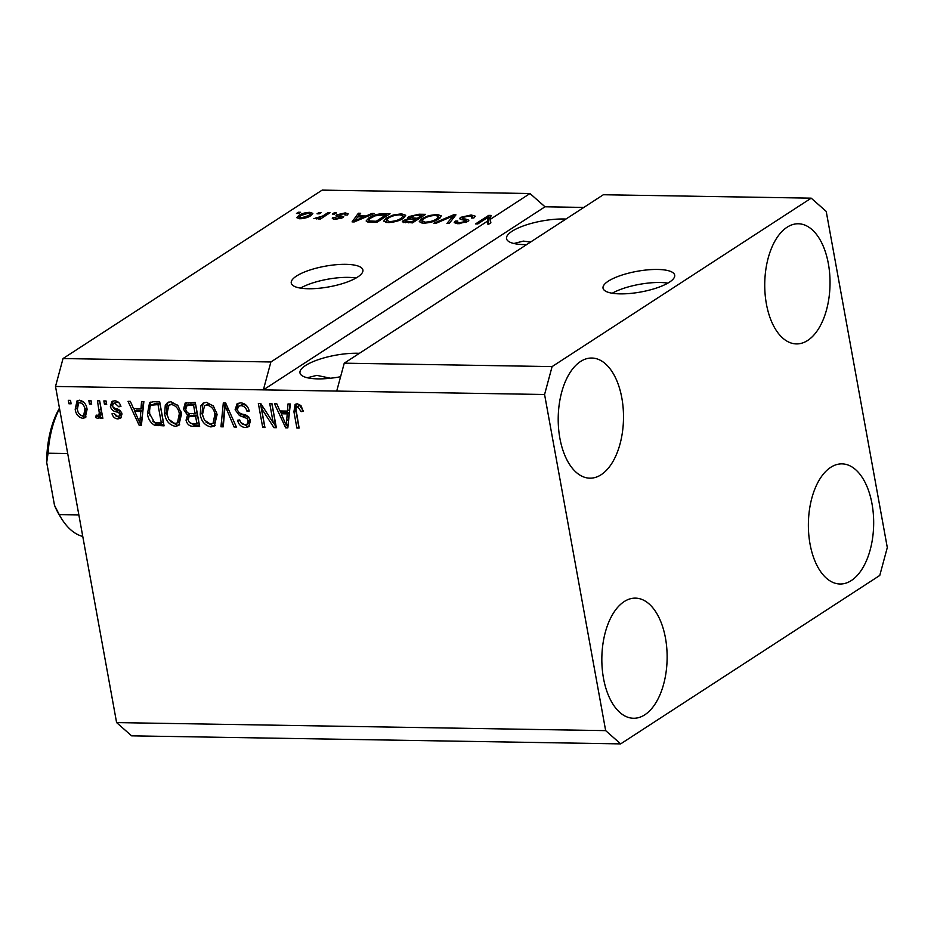 <?xml version="1.0" encoding="UTF-8"?>
<svg xmlns="http://www.w3.org/2000/svg" width="934" height="934" viewBox="0 0 934 934"><rect width="100%" height="100%" fill="white"/><g stroke="black" fill="none" stroke-linecap="round" stroke-linejoin="round"><path stroke-width="1.4" d="M620.083 293.871A36.414 10.508 -10.3 0 0 657.186 287.789A36.414 10.508 -10.3 0 0 674.687 275.156A36.414 10.508 -10.3 0 0 657.641 269.459A36.414 10.508 -10.3 0 0 620.538 275.542A36.414 10.508 -10.3 0 0 603.037 288.186A36.414 10.508 -10.3 0 0 620.083 293.871M667.857 283.13A36.414 10.508 -10.3 0 0 660.011 282.5A36.414 10.508 -10.3 0 0 612.237 293.241M308.302 288.746A36.414 10.508 -10.3 0 0 345.405 282.663A36.414 10.508 -10.3 0 0 362.906 270.031A36.414 10.508 -10.3 0 0 345.86 264.334A36.414 10.508 -10.3 0 0 308.757 270.416A36.414 10.508 -10.3 0 0 291.256 283.049A36.414 10.508 -10.3 0 0 308.302 288.746M356.076 278.005A36.414 10.508 -10.3 0 0 348.23 277.375A36.414 10.508 -10.3 0 0 300.456 288.116M359.427 353.309A38.236 11.033 -10.3 0 0 357.313 353.25A38.236 11.033 -10.3 0 0 318.354 359.637A38.236 11.033 -10.3 0 0 299.977 372.899A38.236 11.033 -10.3 0 0 317.875 378.877A38.236 11.033 -10.3 0 0 340.595 376.729M565.957 219.046A38.236 11.033 -10.3 0 0 563.844 218.988A38.236 11.033 -10.3 0 0 524.885 225.374A38.236 11.033 -10.3 0 0 506.52 238.637A38.236 11.033 -10.3 0 0 524.418 244.615A38.236 11.033 -10.3 0 0 526.613 244.626M559.875 438.244A60.08 32.632 -89.1 0 1 591.841 358.037A60.08 32.632 -89.1 0 1 621.834 397.966A60.08 32.632 -89.1 0 1 589.868 478.173A60.08 32.632 -89.1 0 1 559.875 438.244M766.405 303.982A60.08 32.632 -89.1 0 1 798.372 223.775A60.08 32.632 -89.1 0 1 828.365 263.703A60.08 32.632 -89.1 0 1 796.398 343.91A60.08 32.632 -89.1 0 1 766.405 303.982M810.047 544.078A60.08 32.632 -89.1 0 1 842.013 463.871A60.08 32.632 -89.1 0 1 872.006 503.8A60.08 32.632 -89.1 0 1 840.028 584.007A60.08 32.632 -89.1 0 1 810.047 544.078M603.504 678.341A60.08 32.632 -89.1 0 1 635.47 598.134A60.08 32.632 -89.1 0 1 665.463 638.062A60.08 32.632 -89.1 0 1 633.497 718.269A60.08 32.632 -89.1 0 1 603.504 678.341M530.57 242.046L523.344 241.1L513.887 243.505M330.496 378.235L316.813 375.363L307.356 377.756M620.666 743.884L605.664 730.633L544.58 394.498L552.099 366.595L344.249 363.174L603.352 194.739L811.202 198.16L826.216 211.411L887.3 547.546L879.77 575.449L620.666 743.884L131.601 735.84L116.598 722.589L55.515 386.454L63.033 358.551L322.148 190.116L529.998 193.525L490.257 219.362L490.875 222.794L488.027 224.65L487.408 221.218L270.895 361.972L63.033 358.551M552.099 366.595L811.202 198.16M544.58 394.498L336.719 391.077L344.249 363.174M487.408 221.218L488.248 217.143L477.776 223.962L475.558 223.915L488.692 215.38L491.074 215.415L490.257 219.362M462.855 217.365C461.991 218.369 462.937 218.93 465.704 219.07L468.868 220.226L467.864 221.51L458.057 223.751L454.193 222.642L455.407 221.089L457.8 221.008L457.006 222.07L459.516 222.747L465.681 221.451L466.311 220.576L460.742 219.443L459.528 218.649L460.59 217.353L471.156 214.972L475.301 216.198L473.865 217.972L471.472 218.054L472.394 216.851L469.428 215.964L462.855 217.365L462.552 219.77M465.868 222.49L466.311 220.576M433.785 223.238L453.667 214.797L455.967 214.843L449.219 223.483L446.931 223.448L453.399 215.824L436.096 223.273L433.785 223.238M437.042 214.411L441.292 215.859L438.945 218.825C435.302 221.37 430.165 222.817 423.546 223.179L419.249 221.708L421.841 218.649L428.741 215.614L437.042 214.411L437.252 215.579M401.48 213.828L405.718 215.275L403.383 218.241C399.729 220.786 394.592 222.234 387.972 222.596L383.676 221.125L386.267 218.066L393.167 215.03L401.48 213.828L401.69 214.995M366.105 215.976L371.895 213.454L374.207 213.489L354.231 221.93L352.071 221.883L358.376 213.232L360.676 213.267L358.633 215.859L366.105 215.976L366.256 216.851M296.475 213.466L298.355 212.24L300.573 212.287L298.693 213.501L296.475 213.466M298.752 215.509C301.308 213.641 304.986 212.59 309.773 212.322L312.855 213.384L310.8 215.637C308.243 217.459 304.601 218.498 299.872 218.754L296.79 217.692L298.752 215.509L299.335 218.731M317.035 213.804L318.914 212.578L321.133 212.625L319.253 213.839L317.035 213.804M322.849 215.952L327.811 212.73L330.029 212.765L320.467 218.976L318.249 218.941L319.767 217.949L313.859 218.649L322.849 215.952L323.094 217.272M332.317 214.061L334.197 212.835L336.415 212.87L334.547 214.096L332.317 214.061M345.02 215.065L343.665 213.793L339.299 214.703L338.937 215.275L343.759 216.723L343.035 217.645L335.376 219.338L332.306 218.521L333.029 217.482L335.423 217.4L336.66 218.451L340.618 217.739L335.901 215.906L336.847 214.82L345.183 212.905L348.195 213.758L347.413 214.983L345.02 215.065L345.533 214.306L345.662 215.042M339.299 214.703L339.229 216.886L338.89 215.17M335.423 217.4L335.259 219.338M340.782 218.638L340.712 217.213M368.953 217.832C372.468 215.299 377.394 213.909 383.746 213.653L390.05 213.758L376.904 222.292L367.716 221.988L366.14 220.984L368.953 217.832L369.245 219.408M408.695 216.63L419.027 214.225L425.624 214.341L412.478 222.887L402.274 221.837L403.278 220.529L408.415 218.778L407.446 218.124L408.695 216.63L409.185 219.303M583.832 207.43L545.001 206.788L529.998 193.525M273.218 422.763L269.751 403.651L271.969 403.686L276.336 427.702L273.966 427.655L261.462 408.38L264.941 427.515L262.723 427.48L258.356 403.465L260.738 403.5L273.218 422.763L275.098 421.549L271.852 403.686M235.111 409.746L237.143 403.686L240.587 402.858C245.14 403.254 248.024 405.998 249.215 411.088L247.043 411.369C246.121 407.843 244.078 405.94 240.902 405.671L238.544 406.208L237.329 409.711C238.497 412.513 240.552 414.054 243.494 414.334C247.09 415.023 249.413 417.264 250.464 421.024L248.584 426.733L245.455 427.503C241.346 427.212 238.719 424.783 237.575 420.218L239.734 419.95C240.493 422.95 242.198 424.538 244.871 424.69L247.148 424.164L248.234 420.93L247.09 418.49L239.454 415.537L235.111 409.746L236.991 408.52L238.158 403.196M220.949 426.791L223.319 402.893L225.619 402.928L236.384 427.048L234.095 427.001L225.106 405.718L223.261 426.826L220.949 426.791L222.829 425.565L225.082 402.916M206.472 402.297L213.466 406.173L217.132 414.439L214.353 426.021L210.932 426.931C204.908 425.589 201.347 421.432 200.238 414.451L200.845 405.87L203.075 403.184L206.472 402.297M170.91 401.713L177.904 405.589L181.558 413.855L178.791 425.437L175.37 426.348C169.346 425.005 165.773 420.849 164.664 413.867L165.271 405.286L167.501 402.601L170.91 401.713M140.987 408.683L141.559 401.55L143.871 401.585L141.396 425.484L139.236 425.449L128.028 401.328L130.34 401.363L133.515 408.567L140.987 408.683L142.867 407.469L143.334 401.573M68.906 403.768L68.287 400.336L70.505 400.371L71.136 403.803L68.906 403.768L70.786 402.554L70.389 400.371M605.664 730.633L116.598 722.589M270.895 361.972L263.365 389.875L336.719 391.077M545.001 206.788L263.365 389.875L55.515 386.454M75.187 409.337L77.043 400.849L79.483 400.207C83.862 401.211 86.407 404.259 87.095 409.349L85.204 417.661L82.776 418.304C78.444 417.346 75.911 414.357 75.187 409.337L77.067 408.123L78.047 400.394M89.477 404.107L88.847 400.674L91.077 400.709L91.695 404.142L89.477 404.107L91.345 402.893L90.96 400.709M97.743 415.432L99.366 413.435L97.463 400.814L99.681 400.861L102.857 418.315L100.639 418.28L100.125 415.49L98.07 418.549L95.793 417.58L96.179 415.105L97.743 415.432L100.417 413.984M98.887 418.327L99.494 417.626M104.48 404.352L103.849 400.919L106.079 400.966L106.698 404.387L104.48 404.352L106.359 403.138L105.962 400.955M110.375 406.337L111.917 401.457L114.613 400.791C117.777 401.025 119.891 402.928 120.93 406.488L118.77 406.769L114.917 403.278L113.329 403.651L112.524 405.94L113.318 407.539L115.594 408.532C118.758 409.01 120.906 410.82 122.015 413.984L120.603 418.245L117.988 418.876C115.01 418.771 113.014 417.078 112.01 413.809L114.181 413.529L117.462 416.377L119.202 416.015L119.856 414.299L118.887 412.828L116.213 411.789C113.154 411.322 111.204 409.501 110.375 406.337L112.255 405.111L112.991 400.978M147.467 413.739L149.592 402.612L153.398 401.737L159.702 401.842L164.069 425.857L154.554 425.25C150.409 422.682 148.039 418.852 147.467 413.739L149.347 412.524L150.643 402.11M183.496 409.267L185.177 403.056L195.276 402.426L199.642 426.441L192.999 426.324C189.404 426.243 187.08 424.199 186.041 420.195L187.512 415.198L183.496 409.267L185.376 408.041L186.24 402.589M287.427 411.1L287.999 403.955L290.311 403.99L287.835 427.889L285.676 427.854L274.468 403.733L276.779 403.768L279.955 410.972L287.427 411.1L289.307 409.874L289.773 403.978M297.304 403.792L300.958 405.543L303.281 411.357L301.122 411.625L297.724 406.605L296.685 406.874L299.592 405.379L295.833 408.38L299.125 428.076L296.895 428.041L293.93 411.742L295.132 404.34L297.304 403.792M86.08 416.903L82.776 418.304M84.644 417.078L80.184 414.953M77.709 410.691L77.067 408.123M83.967 402.356L81.76 401.492L78.596 403.056L77.382 409.209C77.755 412.723 79.425 414.918 82.379 415.805L83.686 415.443L84.877 409.326C84.504 405.8 82.834 403.593 79.88 402.706L78.596 403.056M83.686 415.443L85.566 414.217L86.465 406.769M86.757 408.111L84.877 409.326M81.76 401.492L79.88 402.706M102.635 417.066L100.639 418.28M102.518 417.066L102.004 414.276L100.125 415.49M99.95 417.335L97.673 416.354L95.793 417.58M97.673 416.354L97.813 415.432M99.623 414.217L101.234 412.209L99.366 413.435M101.234 412.209L100.989 408.648L99.109 409.874M100.989 408.648L99.564 400.849M120.614 405.566L118.77 406.769M119.085 402.869L116.797 402.064L114.917 403.278M116.797 402.064L113.329 403.651M121.408 417.498L117.988 418.876M119.867 417.661L115.396 415.642M119.202 416.015L121.081 414.789L121.735 413.073L119.856 414.299M118.887 412.828L120.766 411.614L121.607 412.618M120.766 411.614L118.093 410.575C115.022 410.096 113.084 408.275 112.255 405.111M141.524 424.234L139.236 425.449M141.104 424.223L140.369 422.635M135.056 411.193L133.842 408.567M139.855 422.962L141.734 421.748L142.645 410.259L136.633 410.166L134.753 411.38L139.855 422.962L140.777 411.485L134.753 411.38M141.91 417.218L140.03 418.432M142.645 410.259L140.777 411.485M163.847 424.596L156.433 424.036L154.554 425.25M156.433 424.036L152.732 421.071M150.117 415.758L149.347 412.524M161.337 423.009L163.217 421.794L159.877 403.395L156.06 403.325L150.993 405.204L149.475 407.96L149.697 413.809L154.472 422.425L161.337 423.009L157.998 404.609L150.993 405.204M159.877 403.395L157.998 404.609M156.06 403.325L154.18 404.55M179.655 424.737L175.37 426.348M177.25 425.133L170.397 421.491M167.256 415.572L166.544 412.653L164.664 413.867M166.544 412.653L167.151 404.06L165.271 405.286M167.151 404.06L168.505 402.099M177.495 405.111L173.315 403.301L168.926 405.193L166.906 413.984L168.82 419.424L174.845 423.546L177.448 422.845L179.328 413.785C178.534 408.613 175.896 405.531 171.436 404.527L168.926 405.193M177.448 422.845L179.316 421.631L180.951 411.369M181.208 412.559L179.328 413.785M173.315 403.301L171.436 404.527M199.409 425.18L194.879 425.11L189.439 422.448M188.341 420.51L187.921 418.981L186.041 420.195M187.921 418.981L189.392 413.984L187.512 415.198M189.392 413.984L187.337 412.443M185.819 409.781L185.376 408.041M188.937 404.177L187.057 405.391L185.714 409.279C186.496 412.291 188.259 413.715 190.991 413.552L195.089 413.622L196.969 412.396L195.44 403.978L188.306 404.574M191.412 415.326L189.053 416.786L188.189 419.833C188.983 422.635 190.676 423.873 193.268 423.534L196.911 423.592L195.603 416.424L189.532 416.552L193.56 415.14L191.68 416.354M196.911 423.592L198.779 422.378L197.483 415.198L193.56 415.14M197.483 415.198L195.603 416.424M195.089 413.622L193.56 405.204L186.683 405.601L188.563 404.375M195.44 403.978L193.56 405.204M191.026 403.908L189.147 405.123M215.217 425.32L210.932 426.931M212.812 425.717L205.97 422.075M202.83 416.155L202.106 413.237L200.238 414.451M202.106 413.237L202.725 404.644L200.845 405.87M202.725 404.644L204.067 402.694M213.057 405.695L208.877 403.885L204.499 405.776L202.468 414.568L204.383 420.008L210.407 424.129L213.01 423.429L214.902 414.369C214.108 409.197 211.469 406.115 206.998 405.111L204.499 405.776M213.01 423.429L214.89 422.215L216.525 411.952M216.781 413.143L214.902 414.369M208.877 403.885L206.998 405.111M235.858 425.857L234.095 427.001M226.472 404.831L225.106 405.718M248.993 410.131L247.043 411.369M248.923 410.143C248 406.617 245.946 404.714 242.782 404.445L240.902 405.671M242.782 404.445L238.544 406.208M249.425 426.009L245.455 427.503M247.323 426.278L240.809 422.518M240.272 421.514L239.688 419.95M247.148 424.164L249.028 422.95L250.114 419.716L248.234 420.93M248.806 417.37L247.09 418.49M248.969 417.264L241.334 414.311L239.454 415.537M241.334 414.311L238.59 412.174M237.399 410.026L236.991 408.52M276.102 426.441L273.966 427.655M275.845 426.441L273.393 422.658M263.166 407.259L261.462 408.38M264.707 426.254L262.723 427.48M264.591 426.254L260.458 403.5M287.964 426.64L285.676 427.854M287.555 426.628L286.808 425.04M281.496 413.599L280.282 410.972M286.294 425.367L288.174 424.153L289.096 412.665L283.072 412.571L281.204 413.785L286.294 425.367L287.217 413.89L281.204 413.785M288.349 419.623L286.469 420.837M289.096 412.665L287.217 413.89M303.083 410.4L301.122 411.625M303.001 410.411L299.592 405.379M298.892 426.815L296.895 428.041M298.775 426.815L295.809 410.516L293.93 411.742M295.809 410.516L296.206 403.897M298.576 213.501L298.355 212.24M310.006 213.582L309.773 212.322M299.662 218.754L299.452 217.19L301.297 217.867L308.57 215.602L310.193 213.874L308.348 213.209L301.063 215.474L299.452 217.19M301.448 218.708L301.297 217.867M308.78 216.77L308.57 215.602M319.136 213.839L318.914 212.578M328.044 214.049L327.811 212.73M319.953 218.976L319.767 217.949M316.276 218.965L316.066 217.774M317.548 218.708L317.397 217.902M320.782 218.778L320.502 217.213M334.419 214.084L334.197 212.835M345.405 214.12L345.183 212.905M333.333 219.14L333.029 217.482M336.812 219.315L336.66 218.451M337.151 216.513L336.847 214.82M372.071 214.4L371.895 213.454M358.808 215.626L358.376 213.232M358.808 216.875L358.633 215.859M358.002 219.42L363.84 216.968L357.827 216.863L354.511 221.019L358.002 219.42L358.154 220.272M363.991 217.809L363.84 216.968M354.651 221.755L354.511 221.019M383.932 214.68L383.746 213.653M368.416 222.082L369.105 221.591M376.215 221.265L386.291 214.715L375.223 215.812L371.16 217.879C368.872 219.163 368.381 220.202 369.701 220.984L376.215 221.265L376.402 222.292M386.536 216.046L386.291 214.715M372.654 222.222L372.468 221.206M369.911 222.175L368.872 220.319L369.199 222.14M385.66 222.374L386.559 221.72M386.583 219.77L386.267 218.066M393.319 215.859L393.167 215.03M403.383 217.318L404.445 217.47M389.676 222.561L389.501 221.591C394.592 221.3 398.491 220.167 401.176 218.182L403.126 215.964L399.95 214.832C394.977 215.112 391.148 216.209 388.451 218.124L386.407 220.074L386.711 222.525M401.398 219.397L401.176 218.182M386.407 220.074L389.501 221.591M403.651 222.619L403.278 220.529M408.532 219.397L408.415 218.778M411.976 222.876L411.789 221.848L415.712 219.292L409.477 219.28L405.718 220.424L405.286 222.759M415.957 220.622L415.712 219.292M405.718 220.424C404.48 221.428 405.286 221.883 408.146 221.79L411.789 221.848M417.253 218.299L421.864 215.299L415.128 215.299L410.154 217.587L417.253 218.299L417.486 219.618M422.098 216.63L421.864 215.299M421.234 222.957L422.133 222.304M422.145 220.354L421.841 218.649M428.893 216.443L428.741 215.614M438.945 217.902L440.007 218.054M425.239 223.144L425.063 222.175C430.165 221.883 434.053 220.751 436.75 218.778L438.7 216.548L435.524 215.415C430.551 215.696 426.721 216.793 424.024 218.708L421.981 220.657L422.273 223.109M436.972 219.98L436.75 218.778M421.981 220.657L425.063 222.175M454.111 217.225L453.667 214.797M453.737 217.692L453.399 215.824M471.366 216.174L471.156 214.972M455.862 223.565L455.407 221.089M459.691 223.716L459.516 222.747M466.603 222.187L466.346 220.786M460.976 219.502L460.59 217.353M488.027 224.65L488.879 220.576L488.248 217.143M488.634 219.257L489.323 218.801L488.692 215.38M489.323 218.801L490.362 218.825M78.853 514.903L59.227 514.587A76.46 41.528 90.9 0 0 61.504 518.568A76.46 41.528 90.9 0 0 82.776 536.455M59.531 408.602A76.46 41.528 90.9 0 0 48.078 453.224L46.7 462.435A72.817 39.555 -89.1 0 1 59.461 408.181M67.703 453.55L48.078 453.224M46.7 462.435L54.487 505.271L59.227 514.587M61.504 518.568L59.764 515.766A72.817 39.555 -89.1 0 1 54.487 505.271M118.093 410.575L116.213 411.789M159.912 424.538L158.044 425.752M194.879 425.11L192.999 426.324M228.13 408.555L226.647 409.512M245.28 415.607L243.4 416.833M340.805 217.272L340.513 215.649M419.214 215.252L419.027 214.225M408.333 222.817L408.146 221.79M413.342 219.257L413.155 218.229M452.558 219.21L452.184 217.178M465.949 220.366L465.704 219.07M310.193 213.874L310.543 215.801M340.898 217.388L341.097 218.533M403.126 215.964L403.523 218.136M410.154 217.587L410.446 219.233M438.7 216.548L439.097 218.719M472.394 216.851L472.604 218.019M457.006 222.07L457.298 223.716M466.346 220.693L466.626 222.187"/></g></svg>
